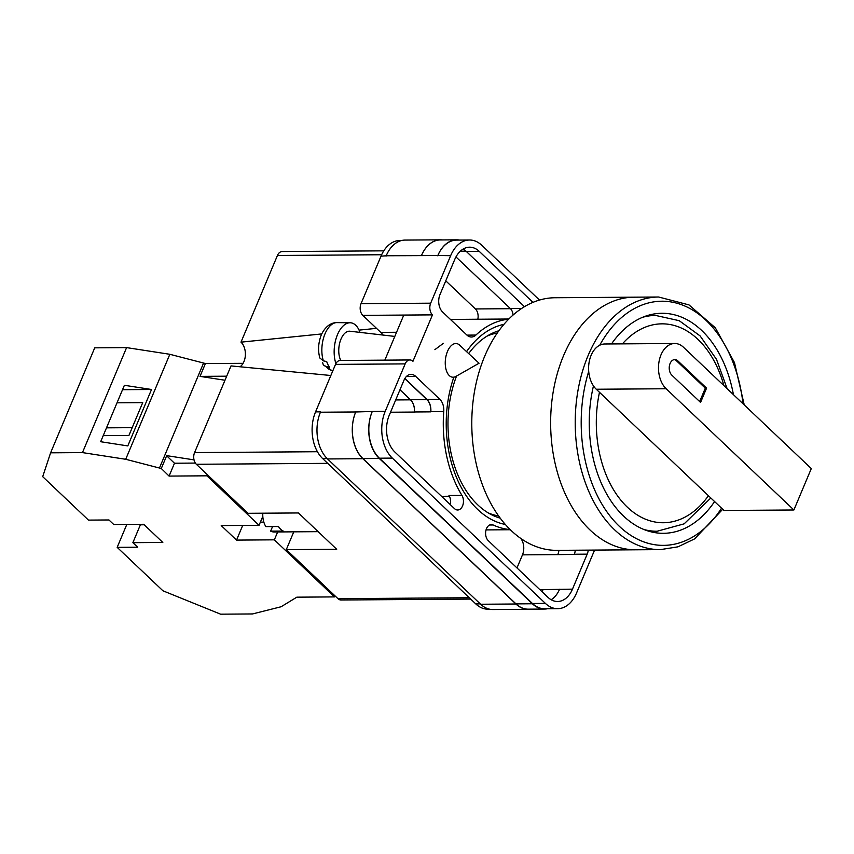 <?xml version="1.0" encoding="UTF-8"?>
<svg xmlns="http://www.w3.org/2000/svg" width="854" height="854" viewBox="0 0 854 854"><rect width="100%" height="100%" fill="white"/><g stroke="black" fill="none" stroke-linecap="round" stroke-linejoin="round"><path stroke-width="1.28" d="M505.354 524.473A100.964 67.381 -90.4 0 1 477.781 509.55A100.964 67.381 -90.4 0 1 453.848 377.158M456.548 376.059A95.467 63.708 89.6 0 0 477.824 504.917A95.467 63.708 89.6 0 0 500.23 518.164M489.502 609.18L488.008 609.19A33.85 22.588 -90.4 0 1 475.763 603.895L480.236 603.874M396.555 332.27L380.756 332.387L362.811 315.361L432.466 314.87L412.952 361.285A8.465 5.647 89.6 0 0 409.888 359.961L340.244 360.463A8.465 5.647 -90.4 0 0 335.515 364.38L315.553 411.874A33.85 22.588 -90.4 0 0 322.673 458.598L475.763 603.895M380.756 332.387A27.509 18.35 -90.4 0 1 383.136 335.078M362.811 315.361A8.465 5.647 -90.4 0 1 361.028 303.672L430.683 303.181L450.645 255.688A33.85 22.588 89.6 0 1 469.54 240.006A33.85 22.588 89.6 0 1 481.784 245.29L539.493 300.064M401.711 240.486L399.896 240.497A33.85 22.588 -90.4 0 0 381.001 256.179L361.028 303.672M403.782 315.073L384.834 360.142M466.572 351.624A100.964 67.381 -90.4 0 1 503.935 324.349M443.45 343.276L434.889 349.649M489.63 524.996L493.142 524.975A8.764 5.85 89.6 0 0 491.381 524.58A8.764 5.85 89.6 0 0 485.809 530.921A8.764 5.85 89.6 0 0 488.339 540.742L547.958 597.341A26.655 17.785 89.6 0 0 557.598 601.494A26.655 17.785 89.6 0 0 572.479 589.143L587.189 554.15A12.693 8.476 89.6 0 0 588.289 550.136M493.142 524.975A105.362 70.316 89.6 0 0 510.148 529.555M532.981 302.369L479.233 251.354A26.655 17.785 89.6 0 0 469.593 247.19A26.655 17.785 89.6 0 0 454.712 259.552L440.002 294.545A12.693 8.476 89.6 0 0 442.671 312.073L466.86 335.024A12.693 8.476 89.6 0 0 471.451 337.01A12.693 8.476 89.6 0 0 475.902 335.067A105.362 70.316 89.6 0 1 508.664 319.204M389.264 415.236A26.655 17.785 89.6 0 0 394.879 452.044L454.499 508.632A8.764 5.85 89.6 0 0 457.669 509.998A8.764 5.85 89.6 0 0 462.975 504.757A8.764 5.85 89.6 0 0 461.907 495.32A105.362 70.316 89.6 0 1 443.749 411.553A12.693 8.476 89.6 0 0 439.842 399.298L415.652 376.347A12.693 8.476 89.6 0 0 411.062 374.362A12.693 8.476 89.6 0 0 403.974 380.243L389.264 415.236M557.651 608.688L544.735 608.785A33.85 22.588 89.6 0 1 532.48 603.5L379.4 458.203A33.85 22.588 89.6 0 1 372.28 411.468L385.197 411.382A33.85 22.588 89.6 0 0 392.328 458.107L545.407 603.404A33.85 22.588 89.6 0 0 557.651 608.688A33.85 22.588 89.6 0 0 576.546 593.007L594.587 550.083M430.683 303.181A8.465 5.647 89.6 0 0 432.466 314.87M409.888 359.961A8.465 5.647 89.6 0 0 405.159 363.889L385.197 411.382M386.04 256.147A33.85 22.588 -90.4 0 1 386.2 255.762L381.001 256.179M421.449 255.624L437.835 255.517A33.85 22.588 -90.4 0 1 456.73 239.825L440.344 239.942A33.85 22.588 -90.4 0 0 421.449 255.624L386.2 255.762A33.85 22.588 -90.4 0 1 405.095 240.081L440.397 239.825A33.85 22.588 -90.4 0 1 442.244 239.931M530.024 609.158A33.85 22.588 -90.4 0 1 528.188 609.286L492.886 609.532A33.85 22.588 -90.4 0 1 480.642 604.248L515.933 604.002L362.854 458.705A33.85 22.588 -90.4 0 1 355.723 411.97L372.28 411.468M355.723 411.97L320.431 412.215A33.85 22.588 -90.4 0 1 320.592 411.841L320.431 412.215A33.85 22.588 -90.4 0 0 327.562 458.95L480.642 604.248M455.972 256.926L510.34 308.529A8.764 5.85 -90.4 0 1 513.051 315.051M493.58 515.72L493.804 514.866M539.974 589.751L543.059 589.623A26.655 17.785 -90.4 0 1 542.066 591.747M524.484 306.661L466.316 251.45A26.655 17.785 89.6 0 0 463.146 249.058M543.059 589.623L572.479 589.143M551.129 599.721A26.655 17.785 89.6 0 0 559.562 589.239M450.154 504.5A8.764 5.85 89.6 0 0 448.99 495.416L461.907 495.32M437.835 255.517L450.645 255.688M469.54 240.006L456.623 240.091A33.85 22.588 89.6 0 0 437.718 255.784M395.69 399.939L410.507 399.843A12.693 8.476 -90.4 0 1 414.425 412.055A105.362 70.316 -90.4 0 1 414.425 411.97A12.693 8.476 -90.4 0 0 410.518 399.736L426.904 399.619A12.693 8.476 -90.4 0 1 430.811 411.852A105.362 70.316 89.6 0 1 430.832 411.649A12.693 8.476 89.6 0 0 426.925 399.394L404.881 378.471M575.318 550.222A12.693 8.476 -90.4 0 1 574.198 554.417L574.272 554.246A12.693 8.476 89.6 0 0 575.372 550.222M558.911 550.339A12.693 8.476 -90.4 0 1 557.779 554.609L574.198 554.417M516.98 567.942L522.477 554.854L557.779 554.609M498.907 330.733A95.467 63.708 89.6 0 0 468.665 353.567M456.73 239.825A33.85 22.588 -90.4 0 1 459.58 240.07M547.457 608.763A33.85 22.588 -90.4 0 1 544.617 609.051L528.231 609.169A33.85 22.588 -90.4 0 1 515.987 603.885L362.907 458.587L379.293 458.47A33.85 22.588 -90.4 0 1 372.163 411.745M379.293 458.47L532.373 603.767A33.85 22.588 -90.4 0 0 544.617 609.051M426.904 399.619L404.785 378.632M491.253 333.765L491.029 334.587M362.907 458.587A33.85 22.588 -90.4 0 1 355.776 411.852M558.932 550.339A12.693 8.476 -90.4 0 1 557.811 554.534M410.518 399.736L399.982 389.744M421.492 255.517A33.85 22.588 -90.4 0 1 440.397 239.825M410.507 399.843L399.95 389.819M528.188 609.286A33.85 22.588 -90.4 0 1 515.933 604.002M445.767 280.827L475.39 308.945A8.764 5.85 -90.4 0 1 477.813 319.236M520.823 538.468A12.693 8.476 -90.4 0 1 522.477 554.854M447.475 351.442A16.931 9.063 -83.4 0 1 456.41 343.564A16.931 9.063 -83.4 0 1 459.569 345.112L479.051 363.228L455.94 376.4A16.931 9.063 -83.4 0 1 452.513 377.19A16.931 9.063 -83.4 0 1 447.229 372.696A16.931 9.063 -83.4 0 1 447.475 351.442M323.314 364.946L331.448 370.273A24.029 12.863 -83.4 0 1 326.249 366.612L329.548 367.273A24.392 13.056 -83.4 0 1 327.968 364.679A24.392 13.056 -83.4 0 1 326.698 361.53L323.388 360.868A24.029 12.863 -83.4 0 1 324.264 335.761A24.029 12.863 -83.4 0 1 336.967 322.609L350.129 322.769A25.385 13.6 96.6 0 0 336.625 336.871A25.385 13.6 96.6 0 0 335.91 363.558M359.972 332.387A25.385 13.6 96.6 0 0 358.797 329.559A25.385 13.6 96.6 0 0 350.129 322.769M394.804 336.423L349.905 331.224A16.931 9.063 96.6 0 0 340.148 341.376A16.931 9.063 96.6 0 0 340.735 360.356A16.931 9.063 96.6 0 0 340.789 360.452M326.249 366.612L323.324 364.946L322.545 362.342M336.967 322.609C327.125 322.449 321.414 333.209 320.314 337.757C318.179 344.696 318.03 351.442 319.844 358.007L323.388 360.868M144.198 524.783L140.376 524.815A16.931 11.294 89.6 0 0 140.579 524.313M117.169 547.35L137.654 547.211L132.872 542.664L162.815 542.45L143.675 524.292L113.742 524.505L108.96 519.969L88.474 520.107L42.7 476.66L50.599 452.823L82.464 452.599L125.709 459.281L161.289 468.504L169.081 476.084L206.903 475.817L259.04 525.306L221.229 525.573L236.537 540.102L274.347 539.835L334.469 596.903L296.84 597.17L281.094 606.756L252.464 613.951L220.599 614.175L162.943 590.797L117.169 547.35L126.819 524.409M82.464 452.599L126.595 347.61L94.73 347.834L50.599 452.823M103.217 435.647L128.922 435.465L142.725 402.629L117.019 402.81M151.521 389.488L127.801 445.916L100.665 441.721L124.385 385.293L151.521 389.488L122.528 389.702M206.903 475.817L207.362 474.717M262.808 516.35L259.04 525.306M277.667 531.946L274.347 539.835M334.469 596.903L334.928 595.804M126.595 347.61L169.839 354.293L205.419 363.526L243.102 363.313M224.986 380.243L200.017 376.379L226.694 376.187M205.419 363.526L200.017 376.379M203.498 363.228L159.367 468.205M161.289 468.504L166.701 455.652L194.029 459.879M169.839 354.293L125.709 459.281M242.707 525.423L236.537 540.102M166.637 455.78L174.483 463.231L195.363 463.081M169.081 476.084L174.483 463.231M140.376 524.815L132.872 542.664M132.199 427.662L106.494 427.843M563.533 355.723A126.307 84.29 -90.4 0 1 634.031 297.181A126.307 84.29 89.6 0 0 563.533 355.723A126.307 84.29 89.6 0 0 561.377 484.549A126.307 84.29 89.6 0 0 635.824 549.795A126.307 84.29 -90.4 0 1 561.377 484.549A126.307 84.29 -90.4 0 1 563.533 355.723M658.615 297.011L555.185 297.736A126.307 84.29 89.6 0 0 484.677 356.278A126.307 84.29 89.6 0 0 482.531 485.115A126.307 84.29 89.6 0 0 556.968 550.35L660.398 549.624A126.307 84.29 -90.4 0 1 585.961 484.378A126.307 84.29 -90.4 0 1 588.107 355.542A126.307 84.29 -90.4 0 1 658.615 297.011L688.997 304.91L715.321 327.797L734.461 362.576L744.229 404.892M497.295 332.996A92.04 61.413 89.6 0 0 486.908 336.198M488.157 512.87A92.04 61.413 89.6 0 0 498.597 515.923M593.466 385.901A110.017 73.423 89.6 0 0 663.441 533.312A110.017 73.423 89.6 0 0 714.574 501.544M733.437 394.655A110.017 73.423 89.6 0 0 661.882 313.279A110.017 73.423 89.6 0 0 611.485 343.948M793.889 509.987L666.163 388.751A24.542 16.375 -90.4 0 1 660.996 354.869A24.542 16.375 -90.4 0 1 674.692 343.5A24.542 16.375 -90.4 0 1 683.574 347.332L811.3 468.568L793.889 509.987L723.989 510.478L599.487 392.306A99.438 66.356 89.6 0 0 627.38 507.212A99.438 66.356 89.6 0 0 708.425 495.704M666.163 388.751L596.263 389.243A24.542 16.375 -90.4 0 1 591.096 355.371A24.542 16.375 -90.4 0 1 604.792 343.991L674.692 343.5M677.873 360.9A8.465 5.647 89.6 0 0 674.809 359.577A8.465 5.647 89.6 0 0 669.429 365.693A8.465 5.647 89.6 0 0 671.863 375.184L700.568 402.426L706.568 388.143L677.873 360.9L676.614 360.911L705.308 388.154L706.568 388.143M596.263 389.243L599.487 392.306M705.308 388.154L699.672 401.572M676.614 360.911A8.465 5.647 89.6 0 0 674.18 359.63M318.158 531.658L274.187 531.978A16.931 11.294 89.6 0 1 270.643 531.145L283.25 531.06A16.931 11.294 -90.4 0 1 280.667 529.245A16.931 11.294 -90.4 0 1 278.468 526.523L265.861 526.608A16.931 11.294 89.6 0 1 262.829 513.211M381.642 254.738L277.433 255.485L240.999 342.155L321.819 333.925M277.433 255.485A8.465 5.647 -90.4 0 1 282.162 251.556L383.788 250.841M470.682 599.081L341.024 599.999A8.465 5.647 -90.4 0 1 337.96 598.675L469.273 597.747M293.776 531.839L286.293 549.634L337.96 598.675M327.669 463.348L196.356 464.277L248.023 513.307L298.441 512.955L336.711 549.282L286.293 549.634M196.356 464.277A8.465 5.647 -90.4 0 1 194.573 452.588L317.421 451.723M330.84 375.504L231.018 365.907L194.573 452.588M240.038 366.772A14.07 9.394 89.6 0 0 245.376 354.933A14.07 9.394 89.6 0 0 240.999 342.155M359.075 330.124L376.497 328.342M270.643 531.145L272.565 526.555M379.4 458.203L392.328 458.107M335.515 364.38L405.159 363.889M315.553 411.874L320.592 411.841M532.48 603.5L545.407 603.404M406.493 376.411L415.652 376.347M426.925 399.394L439.842 399.298M430.832 411.649L443.749 411.553M414.425 411.97L430.811 411.852M390.534 412.226L414.425 412.055M441.529 496.313L449.45 496.259M466.316 251.45L479.233 251.354M466.978 335.131L475.902 335.067M574.272 554.246L587.189 554.15M515.987 603.885L532.373 603.767M510.34 308.529L521.655 308.454M460.285 251.225L466.028 251.183M327.562 458.95L362.854 458.705M475.39 308.945L510.511 308.7M322.673 458.598L327.167 458.566M260.374 522.136L263.822 522.114M743.001 403.728A122.079 81.461 89.6 0 0 683.638 305.518A122.079 81.461 89.6 0 0 599.711 345.251M588.716 371.405A122.079 81.461 89.6 0 0 616.791 523.78A122.079 81.461 89.6 0 0 721.545 508.162M642.464 317.336A107.903 72.003 -90.4 0 1 655.594 315.436L679.218 320.688L700.131 335.942L716.506 359.353L727.128 388.666M723.925 385.634A99.438 66.356 89.6 0 0 622.417 343.863M649.093 531.295L657.121 531.241A107.903 72.003 -90.4 0 1 643.969 529.523M450.421 319.428L508.845 319.012M486.054 529.907L510.34 529.736M331.448 370.273L332.9 370.604M660.398 549.624L677.948 546.838L694.633 538.885L722.719 509.272M647.567 315.489L655.594 315.436M657.121 531.241L684.139 523.844L710.827 497.989"/></g></svg>
